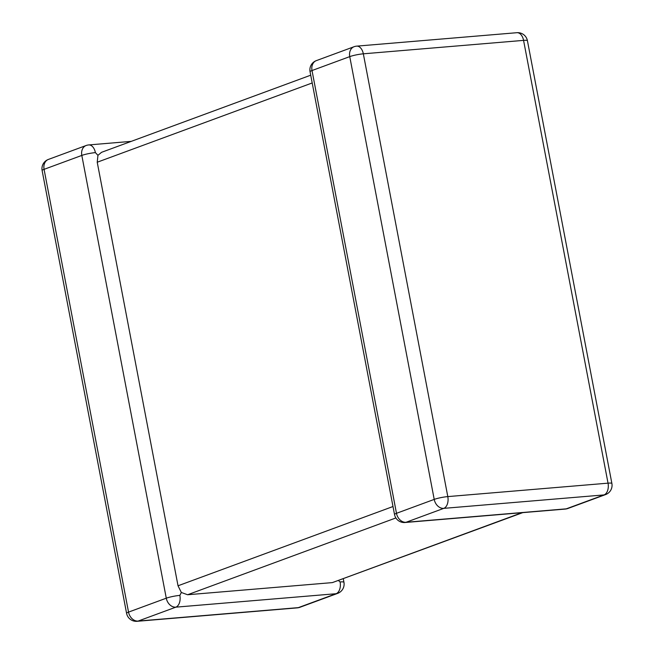 <?xml version="1.0" encoding="UTF-8"?>
<svg xmlns="http://www.w3.org/2000/svg" width="654" height="654" viewBox="0 0 654 654"><rect width="100%" height="100%" fill="white"/><g stroke="black" fill="none" stroke-linecap="round" stroke-linejoin="round"><path stroke-width="0.98" d="M97.945 155.333L95.394 152.619A9.867 1.308 169.2 0 0 81.815 155.423L44.071 169.337L128.536 612.111L166.28 598.197A9.867 1.308 -10.8 0 1 179.858 595.393L181.338 592.483L178.027 585.788L97.225 162.225L97.945 155.333L101.55 152.317L310.715 75.194M395.883 517.952L187.6 594.748L332.355 582.608L521.941 512.703M299.924 607.288A9.867 9.867 0 0 1 297.333 607.86A9.867 6.09 -94.8 0 0 298.338 607.631A9.867 7.66 69.8 0 0 299.924 607.288L337.66 593.374A9.867 7.66 69.8 0 1 336.082 593.718L175.852 607.157L138.108 621.071L298.338 607.631L336.082 593.718A9.867 6.09 -94.8 0 0 340.088 581.954L338.502 580.572M522.759 512.63L332.355 582.608M187.6 594.748L181.338 592.483M179.858 595.393A9.867 6.09 -94.8 0 1 175.852 607.157A9.867 7.66 69.8 0 1 166.28 598.197L81.815 155.423A9.867 7.66 69.8 0 1 86.14 145.507L48.396 159.429A9.867 7.66 69.8 0 0 44.071 169.337A9.867 1.308 -10.8 0 0 42.118 170.539L126.582 613.313A9.867 9.867 0 0 0 137.103 621.3A9.867 6.09 -94.8 0 0 138.108 621.071A9.867 7.66 69.8 0 1 128.536 612.111A9.867 1.308 169.2 0 0 126.582 613.313M316.34 60.626A9.867 7.66 -110.2 0 0 312.015 70.542A9.867 1.308 169.2 0 0 310.061 71.736L394.526 514.518A9.867 1.308 -10.8 0 1 396.479 513.316L434.215 499.403L349.751 56.62L312.015 70.542L396.479 513.316A9.867 7.66 -110.2 0 0 406.052 522.276L566.282 508.837L604.018 494.923L443.788 508.362L406.052 522.276A9.867 6.09 -94.8 0 1 405.047 522.505L565.277 509.065A9.867 6.09 -94.8 0 0 566.282 508.837A9.867 7.66 -110.2 0 0 567.86 508.493L605.604 494.571A9.867 7.66 -110.2 0 1 604.018 494.923A9.867 6.09 -94.8 0 0 608.032 483.159L523.568 40.376L363.338 53.816L447.802 496.599L608.032 483.159A9.867 1.308 169.2 0 1 611.882 483.461L527.418 40.687A9.867 9.867 0 0 0 516.897 32.7L356.667 46.14A9.867 9.867 0 0 0 354.076 46.712L316.34 60.626A9.867 9.867 0 0 0 310.061 71.736M178.027 585.788L392.997 506.523M312.203 82.96L97.225 162.225M516.897 32.7A9.867 6.09 -94.8 0 1 523.568 40.376A9.867 1.308 -10.8 0 1 527.418 40.687M354.076 46.712A9.867 7.66 -110.2 0 0 349.751 56.62A9.867 1.308 -10.8 0 1 363.338 53.816A9.867 6.09 -94.8 0 0 356.667 46.14M447.802 496.599A9.867 1.308 169.2 0 0 434.215 499.403A9.867 7.66 -110.2 0 0 443.788 508.362A9.867 6.09 -94.8 0 0 447.802 496.599M337.66 593.374A9.867 9.867 0 0 0 343.939 582.264A9.867 1.308 169.2 0 0 340.088 581.954M95.394 152.619A9.867 6.09 -94.8 0 0 88.723 144.935A9.867 9.867 0 0 0 86.14 145.507M605.604 494.571A9.867 9.867 0 0 0 611.882 483.461M565.277 509.065A9.867 9.867 0 0 0 567.86 508.493M394.526 514.518A9.867 9.867 0 0 0 405.047 522.505M297.333 607.86L137.103 621.3M343.939 582.264L343.285 578.806M48.396 159.429A9.867 9.867 0 0 0 42.118 170.539M131.241 141.37L88.723 144.935"/></g></svg>
